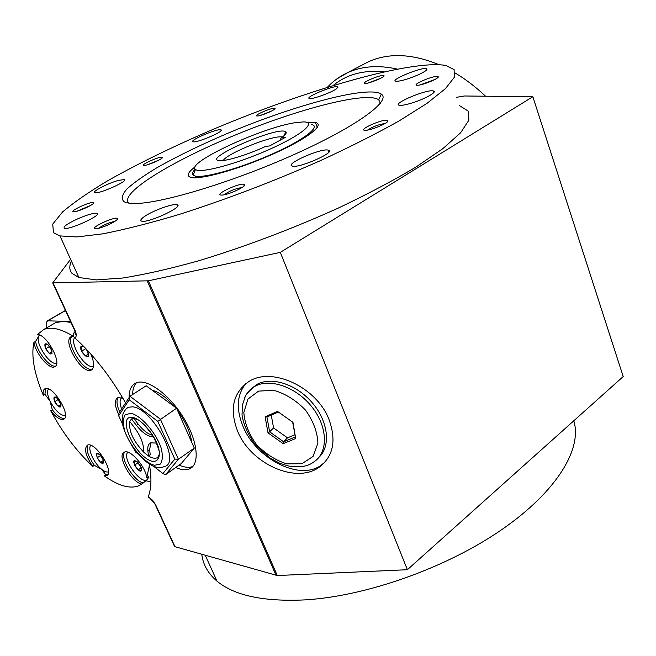 <?xml version="1.0" encoding="UTF-8"?>
<svg xmlns="http://www.w3.org/2000/svg" width="656" height="656" viewBox="0 0 656 656"><rect width="100%" height="100%" fill="white"/><g stroke="black" fill="none" stroke-linecap="round" stroke-linejoin="round"><path stroke-width="0.98" d="M194.684 177.801L195.463 177.054M313.724 130.093L314.987 130.101M108.486 471.861C106.772 472.427 104.484 471.557 101.623 469.27C93.956 463.3 87.24 448.548 90.815 445.375M103.525 462.931C99.868 466.252 91.889 447.9 99.999 454.788L103.541 460.422L103.525 462.931M174.242 545.833L174.988 546.694L277.283 575.533L148.387 280.809L280.317 252.363L407.384 569.72L277.283 575.533M456.633 97.285L464.432 95.989L532.844 96.727L623.2 376.56L407.384 569.72M459.487 105.624L468.228 111.118L468.892 120.196L460.602 132.799L442.882 148.625L415.879 167.083C393.526 180.433 367.696 194.086 338.373 208.034C291.436 229.182 244.786 246.795 198.415 260.867C169.56 268.903 144.238 274.634 122.459 278.046L96.17 279.907L78.9 277.521L72.021 273.388C69.282 270.19 69.085 266.106 71.447 261.154M532.844 96.727L280.317 252.363M70.594 259.268L52.701 282.908L148.387 280.809M201.769 554.304C203.007 564.619 208.083 573.565 217.013 581.159C234.364 595.615 263.72 601.855 305.073 599.887C366.679 596.222 447.253 567.538 502.43 529.171C557.723 490.737 582.356 448.286 573.779 420.791M254.528 386.466L254.02 386.359M118.252 397.495C116.227 400.357 116.694 405.162 119.663 411.919M121.598 408.983C119.564 403.399 119.589 399.635 121.68 397.716M124.755 452.009C119.515 457.47 133.914 481.422 143.32 482.931L141.712 484.054C131.282 482.357 116.202 454.739 124.361 452.148C130.068 448.77 145.87 466.875 146.682 477.83L148.297 476.699L147.698 479.093L148.486 477.224M118.72 414.51C114.529 405.646 114.234 400.029 117.834 397.643L122.869 398.176M72.045 336.372C65.149 342.621 83.632 372.477 92.365 369.238M93.587 366.114C86.649 370.394 69.413 344.605 74.571 337.668M90.758 353.937C94.456 362.588 94.587 367.983 91.143 370.123C81.992 374.929 61.467 339.931 71.504 336.553L73.546 336.077M56.695 363.137C50.356 366.31 34.875 343.039 38.745 336.151L35.596 341.399C37.22 352.141 49.954 367.827 55.645 366.032M39.196 334.904L38.745 336.151L39.54 335.044M73.234 336.257C60.959 328.746 51.135 326.491 43.763 329.492L37.449 334.519C46.97 334.24 62.894 364.515 54.538 366.852C49.208 369.771 35.621 353.559 33.923 342.366L35.596 341.399M87.879 445.039C85.895 449.532 88.043 456.297 94.325 465.35L92.767 466.4C85.583 455.756 83.804 448.688 87.412 445.194C95.153 440.848 115.284 472.91 106.543 475.633L104.189 475.772L105.755 474.706L107.682 474.714M65.436 415.666C60.467 415.683 55.325 410.812 50.004 401.054L52.324 409.803C57.129 415.871 61.221 418.749 64.583 418.446M45.608 388.557L44.92 394.305L50.004 401.054C47.347 395.207 46.855 391.189 48.511 389M52.341 324.54L55.621 322.645L63.509 321.292L71.02 322.539M150.88 477.478L149.847 477.978M150.921 481.848L146.017 480.791M65.485 310.567L47.626 320.825L70.545 321.497M44.92 394.305L43.321 395.289C42.747 391.747 43.329 389.557 45.059 388.729C52.685 384.49 72.086 416.683 63.501 419.291C60.172 420.127 55.924 417.29 50.742 410.795L52.324 409.803M94.325 465.35L101.623 469.27L105.755 474.706M149.502 465.096L146.682 477.83M143.32 482.931L147.698 479.093C142.262 486.875 120.909 457.79 127.936 452.23M141.712 484.054L138.744 485.776C129.806 489.163 118.285 485.825 104.189 475.772M92.767 466.4C76.539 451.23 62.533 432.689 50.742 410.795M43.321 395.289C34.153 373.477 31.021 355.839 33.923 342.366M85.132 347.877L87.74 351.534L88.396 356.167L85.346 355.946L88.298 354.158M133.98 461.086L137.129 461.693L141.237 467.613C142.893 480.331 126.19 454.034 137.916 462.382L140.794 466.49L141.253 470.623L138.088 469.975L134.472 465.219L133.98 461.086M86.387 349.197L88.314 352.985C91.102 362.596 78.63 351.518 80.942 346.466L83.812 346.516M85.346 355.946L81.647 351.124L80.975 346.491L83.952 346.663M81.647 351.124L85.772 348.639M51.25 349.082L51.988 353.51L49.216 353.313L45.715 348.713L44.961 344.285L47.724 344.457L51.25 349.082M45.682 348.713C43.977 343.629 44.969 342.489 48.667 345.286L51.963 350.952C51.906 355.634 49.807 354.888 45.682 348.713M45.715 348.713L49.512 346.475M49.216 353.313L51.873 351.731M58.113 406.154L54.735 401.693L54.03 397.585L56.728 397.938L60.139 402.431L60.819 406.54L58.113 406.154L60.672 404.555M54.735 401.693L58.179 399.545M134.472 465.219L138.088 462.726M58.113 406.187C53.218 402.44 52.275 393.477 57.326 398.454L60.828 404.252C61.344 407.105 60.442 407.753 58.113 406.187M100.63 462.308L97.195 457.765L96.621 453.788L99.491 454.354L102.951 458.921L103.517 462.89L100.63 462.308L103.517 460.356M97.195 457.765L100.565 455.51M47.626 320.825L46.773 321.85L46.412 327.959M75.284 331.879L74.456 332.436M125.583 402.915C110.708 376.831 93.792 355.167 74.825 337.914C73.218 336.38 72.873 334.732 73.808 332.977M148.764 497.453L148.281 496.518C151.421 488.638 151.766 477.814 149.314 464.038M154.57 503.283L148.281 496.518M74.825 337.914C76.555 336.897 76.686 334.544 75.235 330.862L74.653 330.394M175.701 467.507C181.187 469.934 185.787 470.393 189.494 468.876C200.31 464.579 197.825 440.602 183.262 417.257C168.838 393.854 146.624 378.069 136.071 382.899C131.389 385.056 129.068 389.935 129.117 397.528M75.432 332.371L74.579 332.362M138.088 469.975L141.106 467.892M329.164 419.906C316.996 387.056 271.453 366.105 248.517 381.776C232.913 393.026 229.288 409.508 237.644 431.238C250.502 463.53 295.577 484.202 318.955 467.375C333.166 456.732 336.569 440.906 329.164 419.906M179.104 465.096C184.566 467.498 189.149 467.949 192.856 466.449M136.53 382.719C133.996 385.343 132.692 389.279 132.619 394.527M53.472 232.732L52.734 224.106L62.599 211.937C73.816 202.425 88.831 192.044 107.641 180.794C138.473 163.377 173.922 146.108 213.979 128.994C305.893 90.216 410.459 59.548 445.744 65.42L454.116 69.593L454.296 77.334L445.424 88.65L427.048 103.32L399.315 120.811C376.462 133.635 350.132 146.928 320.333 160.695C272.675 181.72 225.516 199.67 178.85 214.545C149.871 223.179 124.525 229.6 102.836 233.823L76.818 236.955L59.967 235.906L53.472 232.732M245.885 383.563C236.89 394.576 235.914 408.795 242.95 426.211C255.717 458.273 298.628 480.84 320.513 465.694L325.146 461.931M152.249 390.263C159.203 392.099 166.583 397.552 174.398 406.622M177.735 410.845C185.705 421.931 190.388 432.443 191.765 442.406M190.945 452.058L187.157 456.551M123.943 201.63C121.073 198.784 122.082 194.553 126.969 188.944C133.849 182.729 143.639 175.775 156.349 168.084C177.53 156.03 202.368 143.992 230.863 131.971C296.512 104.616 368.278 85.37 381.3 94.087C391.673 100.712 356.339 126.747 293.626 154.75C231.043 182.786 158.908 204.254 133.816 203.475C129.248 203.401 125.96 202.786 123.943 201.63M274.569 108.256C271.133 107.682 252.199 116.063 257.201 115.964C260.703 116.219 276.898 109.281 274.946 108.379L274.569 108.256M437.117 76.416C431.418 76.104 410.623 85.378 417.331 85.255C422.185 85.551 440.684 77.834 438.06 76.613L437.117 76.416M244.155 184.328C239.579 182.483 212.954 195.111 221.564 195.07C227.386 195.439 247.533 186.124 244.483 184.492L244.155 184.328M162.114 157.276C159.58 156.153 138.933 165.46 144.14 165.386C147.674 165.656 164.221 158.309 162.27 157.35L162.114 157.276M78.072 218.678C67.232 223.712 62.689 226.927 64.46 228.337C69.725 230.19 103.771 214.25 96.801 213.241C93.488 212.962 87.248 214.774 78.072 218.678M336.823 88.56L337.545 86.69C333.182 85.387 303.925 97.695 309.493 98.515C312.313 99.523 332.084 92.332 336.823 88.56M118.039 180.523C107.379 183.467 90.872 192.134 94.915 192.725C99.22 194.242 129.97 180.318 124.115 179.531L118.039 180.523M220.703 129.79C216.472 128.592 188.01 140.974 193.217 141.778C197.194 143.123 226.189 130.495 220.752 129.798L220.703 129.79M143.787 216.98C140.712 219.252 140.023 220.637 141.721 221.154C148.33 223.352 185.295 205.943 176.817 204.688C172.667 203.319 151.405 211.24 143.787 216.98M417.806 75.005C425.441 71.496 428.311 69.347 426.408 68.577C421.095 67.084 389.229 80.294 395.83 81.27C400.16 81.401 407.483 79.31 417.806 75.005M292.387 166.116L292.453 166.132C299.735 168.379 337.389 151.438 328.164 150.109C320.841 147.953 283.794 164.476 292.387 166.116M410 103.566C423.448 99.86 438.52 91.594 433.214 90.93C426.556 89.093 391.32 103.984 399.381 105.255C401.267 105.583 404.809 105.017 410 103.566M93.513 202.63C91.397 200.851 67.691 211.798 73.792 211.757C77.851 212.06 95.735 203.811 93.554 202.663L93.513 202.63M117.408 218.407C114.661 216.193 88.134 228.731 95.661 228.714C100.655 229.059 120.089 219.891 117.465 218.448L117.408 218.407M386.892 120.286C380.931 119.384 357.02 130.396 365.195 130.306C370.952 130.659 390.738 122.041 387.688 120.532L386.892 120.286M383.219 75.473C378.627 75.202 359.652 83.566 365.154 83.443C369.115 83.706 386.097 76.621 383.908 75.62L383.219 75.473M318.914 457.339C331.067 446.195 328.328 421.291 312.182 402.669C296.192 383.932 270.715 376.052 256.43 384.728L250.969 389.188M271.272 415.109L273.56 427.933L287.492 437.847L294.798 434.838M128.658 203.089C119.015 193.069 172.815 160.613 235.873 134.792C298.833 108.814 366.524 91.11 378.717 99.778L380.341 103.295M271.6 111.028L260.768 115.284M435.1 79.401L420.201 84.886M242.023 187.55C235.438 188.543 229.436 190.962 224.008 194.807M159.031 160.048L147.69 164.689M90.594 205.451L77.096 211.158M114.833 221.392C108.929 222.597 103.5 224.901 98.539 228.296M385.064 123.508C378.774 124.41 372.961 126.592 367.622 130.06M380.669 78.294L368.475 82.894M118.67 415.756L118.761 413.296L129.97 396.24L146.165 385.769L176.571 408.229L194.291 448.089L181.204 463.612L165.673 474.6L162.901 473.575L174.808 459.11L157.776 421.365L129.224 399.766L118.67 415.756L122.533 424.129M307.033 122.418L315.38 122.483C325.663 124.468 307.147 138.916 273.027 154.045C239.038 169.215 200.351 180.039 191.003 177.432L190.199 177.194C186.501 175.611 188.174 172.126 195.209 166.755M129.224 399.766L129.97 396.24L160.343 419.127L178.416 459.266L165.673 474.6M176.571 408.229L157.776 421.365M194.291 448.089L178.416 459.266L174.808 459.11M268.009 432.862L283.162 443.669L295.7 438.544L292.945 422.316L277.496 411.402L265.106 416.814L268.009 432.862L269.616 431.804L266.951 416.995L265.106 416.814M134.193 449.426L135.316 451.853L137.506 453.583M153.578 466.236L162.901 473.575M362.194 65.018L368.41 61.771C388.541 52.693 412.009 53.644 438.839 64.616M455.289 73.062C465.776 79.335 475.862 87.051 485.547 96.219M283.162 443.669L283.605 441.775L269.616 431.804L273.56 427.933M266.951 416.995L278.374 412.017M292.633 422.095L295.7 438.544M295.167 437.035L283.605 441.775L287.492 437.847M128.125 407.294C126.977 407.597 125.419 409.426 123.459 412.796C122.664 414.33 122.287 417.651 122.344 422.743C123.221 429.18 127.133 438.019 134.086 449.27C153.676 473.214 162.048 467.015 164.935 466.424C181.31 461.906 152.003 407.77 132.446 406.835L128.125 407.294L125.222 409.754M311.616 124.533C321.268 126.428 303.81 140.007 271.879 154.168C240.071 168.354 203.844 178.489 195.053 176.046L193.118 175.168C191.773 173.914 192.487 171.929 195.242 169.199M152.692 435.297C148.1 434.223 143.27 430.508 138.203 424.145L136.415 425.342L131.471 418.897L129.724 421.447C128.576 430.869 133.316 441.185 143.935 452.402L148.436 455.936L147.871 450.697C147.428 446.547 148.371 443.932 150.691 442.849L156.718 443.087M294.241 122.852L303.351 121.901C317.389 121.795 301.744 135.128 268.919 149.642C236.234 164.197 199.744 173.799 195.488 169.437C185.648 163 260.391 128.174 294.241 122.852M143.935 452.402L143.311 446.777C142.393 440.66 139.392 434.206 134.3 427.417L129.724 421.447M136.415 425.342C141.647 431.91 146.591 435.658 151.249 436.568L153.693 436.97M150.946 442.751L149.642 449.483L150.199 454.723L148.436 455.936C151.88 458.085 154.685 458.733 156.858 457.896L158.875 456.1M280.948 138.039C285.409 134.956 287.016 132.881 285.77 131.807C278.718 125.28 198.555 160.458 220.342 160.663C227.46 160.941 248.591 154.357 265.155 146.608L269.698 145.894L285.516 137.293L280.948 138.039L280.391 140.072M149.642 449.483L147.871 450.697M152.815 435.502L151.249 436.568M138.203 424.145L133.767 418.356M282.334 137.055C274.429 134.447 227.206 153.168 223.237 160.49M174.988 546.694L155.283 504.062M276.102 575.419L147.231 280.965M75.235 330.862L53.095 282.949M256.43 384.728L254.282 386.687C248.763 391.37 245.729 394.723 245.18 396.741L242.384 405.187L242.031 414.977C243.319 423.997 247.706 433.911 255.192 444.702L270.354 458.257L279.833 463.275L287.836 465.858C299.021 467.884 307.582 466.646 313.502 462.136C328.353 453.025 328.148 427.45 312.166 407.22C296.389 386.86 269.222 377.569 254.282 386.687C249.756 389.402 246.484 393.256 244.467 398.241M333.158 85.51C346.655 74.358 363.678 69.79 384.227 71.799M286.705 463.849L301.875 463.735L313.068 456.437L317.914 443.21C317.455 432.14 313.306 421.086 305.466 410.066C295.922 400.226 285.36 393.649 273.798 390.32L258.562 391.115L247.927 399.102L243.827 412.501C244.655 423.317 248.837 433.952 256.381 444.415C265.434 453.813 275.536 460.291 286.705 463.849M336.61 79.089L347.713 72.586C361.981 66.108 378.471 64.936 397.2 69.06M130.675 413.272L125.058 414.92C122.959 418.561 122.869 423.997 124.788 431.213C130.2 446.474 144.287 462.726 154.472 465.276L160.318 464.087C162.68 460.709 162.95 455.338 161.138 447.982C155.751 432.165 140.761 415.166 130.675 413.272M132.528 417.323C115.743 414.945 135.833 458.339 152.668 461.332C158.596 461.873 160.868 456.141 158.252 446.654C153.693 433.304 141.073 418.971 132.528 417.323M205.246 555.296L217.013 581.159M92.004 369.59L91.143 370.123M55.243 366.433L54.538 366.852M107.387 475.059L106.543 475.633M64.214 418.84L63.501 419.291M43.763 329.492L55.621 322.645M47.289 320.882L65.436 310.46M148.174 497.182C151.388 498.74 153.611 500.971 154.849 503.874L174.545 546.481M52.701 282.908L74.833 330.788L75.219 334.478L75.424 332.346M189.494 468.876L192.815 466.506M78.9 277.521L59.967 235.906M318.955 467.375L320.513 465.694M378.717 99.778L381.3 94.087M274.61 109.158L274.946 108.379M437.462 77.884L438.06 76.613M243.745 186.255L244.483 184.492M161.942 158.145L162.27 157.35M96.801 213.241L97.301 214.389M337.545 86.69L337.881 87.592M124.115 179.531L124.492 180.4M220.752 129.798L221.072 130.601M176.817 204.688L177.497 206.296M426.408 68.577L426.818 69.757M328.164 150.109L328.886 152.02M433.214 90.93L433.78 92.553M93.168 203.639L93.554 202.663M116.924 219.817L117.465 218.448M386.925 122.221L387.688 120.532M383.481 76.555L383.908 75.62M315.38 122.483L317.283 127.502M368.41 61.771L347.713 72.586C339.906 76.203 333.133 81.106 327.393 87.281M177.202 205.59L177.596 205.09M195.053 176.046L195.775 177.792M132.299 418.438L136.522 419.151C139.884 419.889 145.386 425.449 153.02 435.83C158.26 446.867 160.302 453.148 159.146 454.682L157.399 458.085L156.858 457.896L158.703 456.617M195.488 169.437L193.118 175.168M284.138 135.603L285.77 131.807"/></g></svg>
